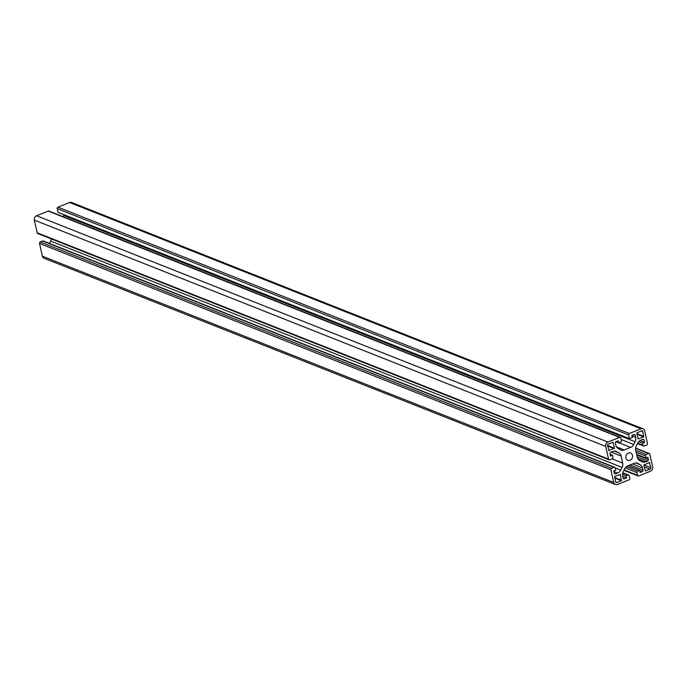 <?xml version="1.0" encoding="UTF-8"?>
<svg xmlns="http://www.w3.org/2000/svg" width="687" height="687" viewBox="0 0 687 687"><rect width="100%" height="100%" fill="white"/><g stroke="black" fill="none" stroke-linecap="round" stroke-linejoin="round"><path stroke-width="1.03" d="M629.996 460.256A3.916 3.315 -68.4 0 1 627.755 460.29A3.916 3.315 -68.4 0 1 626.115 455.429A3.916 3.315 -68.4 0 1 630.64 453.008A3.916 3.315 -68.4 0 1 632.581 456.597A3.916 3.315 -68.4 0 1 629.996 460.256M616.814 482.506A1.151 0.979 -68.4 0 1 615.604 481.836L614.719 476.417L620.335 474.519L621.383 480.677L616.814 482.506L615.681 482.059M649.361 462.557L650.821 467.744A1.151 0.979 -68.4 0 1 650.091 469.195L645.316 471.024L643.882 465.09L649.361 462.557M609.034 450.741L607.566 445.554A1.151 0.979 -68.4 0 1 608.304 444.103L613.07 442.273L614.504 448.207L608.691 450.612M641.572 430.792A1.151 0.979 -68.4 0 1 642.783 431.462L643.667 436.88L638.214 438.984L636.78 433.05L641.572 430.792M629.352 433.488A1.151 0.979 111.6 0 0 628.614 434.931L629.438 438.649L58.051 212.352L57.227 208.633A1.151 0.979 -68.4 0 1 57.966 207.182L69.645 202.51A3.461 2.928 -68.4 0 1 71.62 202.485L643.006 428.782A3.461 2.928 111.6 0 0 641.031 428.808L629.352 433.488L57.966 207.182M629.438 438.649L632.358 437.482L631.885 435.36L634.032 434.502A1.151 0.979 -68.4 0 1 635.235 435.172L635.733 437.404A5.762 4.878 -68.4 0 1 635.14 441.732L633.74 444.472A5.762 4.878 -68.4 0 1 630.649 447.4L624.208 449.976A5.762 4.878 -68.4 0 1 620.911 450.037A5.762 4.878 -68.4 0 1 620.43 449.805L618.145 448.534A5.762 4.878 -68.4 0 1 615.887 445.348L615.389 443.115A1.151 0.979 -68.4 0 1 616.127 441.664L618.266 440.805L618.738 442.935L615.887 441.801M63.11 216.697L63.754 215.435A5.762 4.878 111.6 0 0 64.063 214.73M618.738 442.935L620.687 442.153A1.151 0.979 111.6 0 0 621.417 440.702L620.833 438.048A1.151 0.979 111.6 0 0 619.622 437.379L607.952 442.05A3.461 2.928 111.6 0 0 605.736 446.404L608.562 459.131A1.151 0.979 111.6 0 0 609.764 459.801L612.203 458.83A1.151 0.979 111.6 0 0 612.941 457.379L612.469 455.258L610.142 454.339M609.111 459.818L37.725 233.52A1.151 0.979 -68.4 0 1 37.175 232.833L34.35 220.106A3.461 2.928 -68.4 0 1 36.566 215.752L48.236 211.081A1.151 0.979 -68.4 0 1 48.897 211.072L620.284 437.37M612.469 455.258L610.52 456.039L610.004 453.703A1.151 0.979 -68.4 0 1 610.743 452.252L612.787 451.428A5.762 4.878 -68.4 0 1 616.093 451.376A5.762 4.878 -68.4 0 1 616.574 451.608L618.867 452.879A5.762 4.878 -68.4 0 1 621.117 456.056L622.671 463.081A5.762 4.878 -68.4 0 1 622.078 467.4L620.687 470.148A5.762 4.878 -68.4 0 1 617.587 473.077L615.543 473.893A1.151 0.979 -68.4 0 1 614.333 473.223L613.817 470.887L615.758 470.114L615.286 467.993A1.151 0.979 111.6 0 0 614.084 467.315L611.653 468.294A1.151 0.979 111.6 0 0 610.915 469.745L613.731 482.472A3.461 2.928 111.6 0 0 615.38 484.515A3.461 2.928 111.6 0 0 617.355 484.49L629.034 479.818A1.151 0.979 111.6 0 0 629.773 478.367L629.18 475.713A1.151 0.979 111.6 0 0 627.978 475.043L626.029 475.816L622.516 474.425M49.507 243.447L50.692 241.103A5.762 4.878 111.6 0 0 51.37 238.921M615.38 484.515L43.994 258.218A3.461 2.928 -68.4 0 1 42.345 256.174L39.528 243.447A1.151 0.979 -68.4 0 1 40.258 241.996L42.697 241.017A1.151 0.979 -68.4 0 1 43.35 241.008L614.745 467.306M626.029 475.816L626.501 477.937L622.783 476.469M626.501 477.937L624.363 478.796A1.151 0.979 -68.4 0 1 623.152 478.126L622.654 475.893A5.762 4.878 -68.4 0 1 623.246 471.565L624.646 468.826A5.762 4.878 -68.4 0 1 627.738 465.898L634.178 463.321A5.762 4.878 -68.4 0 1 637.476 463.261A5.762 4.878 -68.4 0 1 637.957 463.493L640.25 464.764A5.762 4.878 -68.4 0 1 642.5 467.95L642.998 470.183A1.151 0.979 -68.4 0 1 642.259 471.634L640.121 472.493L639.649 470.372L628.047 465.769M639.649 470.372L637.708 471.145A1.151 0.979 111.6 0 0 636.969 472.596L637.553 475.249A1.151 0.979 111.6 0 0 638.764 475.919L650.434 471.248A3.461 2.928 111.6 0 0 652.65 466.894L649.825 454.167A1.151 0.979 111.6 0 0 648.622 453.497L646.184 454.468A1.151 0.979 111.6 0 0 645.454 455.919L645.917 458.04L636.634 454.365M645.917 458.04L647.867 457.259L648.382 459.594A1.151 0.979 -68.4 0 1 647.643 461.046L645.6 461.87A5.762 4.878 -68.4 0 1 642.293 461.922A5.762 4.878 -68.4 0 1 641.813 461.69L639.528 460.419A5.762 4.878 -68.4 0 1 637.27 457.241L635.715 450.217A5.762 4.878 -68.4 0 1 636.308 445.897L637.699 443.149A5.762 4.878 -68.4 0 1 640.799 440.221L642.852 439.405A1.151 0.979 -68.4 0 1 644.054 440.075L644.569 442.411L640.026 440.607M644.569 442.411L642.628 443.184L638.747 441.655M642.628 443.184L643.101 445.313A1.151 0.979 111.6 0 0 644.303 445.983L646.742 445.004A1.151 0.979 111.6 0 0 647.472 443.553L644.655 430.826A3.461 2.928 111.6 0 0 643.006 428.782M621.383 480.677L614.771 478.058M621.606 480.247L614.642 477.482M620.335 474.519L619.906 474.339M649.722 462.755L649.284 462.583M650.091 469.195L644.277 466.894M650.821 467.744L643.874 464.987M614.281 448.637L607.669 446.018M614.504 448.207L607.54 445.451M613.233 442.48L612.804 442.308M642.783 431.462L641.332 430.886M643.667 436.88L637.047 434.261M643.891 436.443L636.918 433.686M628.614 434.931L57.227 208.633M635.235 435.172L633.783 434.596M635.733 437.404L632.014 435.936M635.14 441.732L63.754 215.435M633.74 444.472L621.151 439.491M630.649 447.4L619.047 442.806M624.208 449.976L616.505 446.928M619.622 437.379L48.236 211.081M607.952 442.05L36.566 215.752M605.736 446.404L34.35 220.106M608.562 459.131L37.175 232.833M616.574 451.608L615.578 451.213M618.867 452.879L614.341 451.093M621.117 456.056L611.121 452.098M622.671 463.081L612.074 458.882M622.078 467.4L50.692 241.103M620.687 470.148L615.294 468.01M617.587 473.077L613.98 471.643M615.543 473.893L614.41 473.446M614.084 467.315L42.697 241.017M611.653 468.294L40.258 241.996M610.915 469.745L39.528 243.447M613.731 482.472L42.345 256.174M627.978 475.043L622.723 472.957M624.363 478.796L623.229 478.35M637.957 463.493L636.961 463.098M640.25 464.764L635.724 462.978M642.5 467.95L632.504 463.983M642.998 470.183L629.945 465.013M642.259 471.634L639.709 470.621M637.708 471.145L626.398 466.671M636.969 472.596L625.187 467.933M637.553 475.249L624.088 469.917M648.622 453.497L635.595 448.336M646.184 454.468L635.733 450.328M645.454 455.919L636.162 452.235M648.382 459.594L636.772 455M647.643 461.046L637.192 456.907M645.6 461.87L637.888 458.813M644.054 440.075L642.603 439.5M643.101 445.313L637.691 443.167M641.031 428.808L69.645 202.51M628.631 475.026L622.791 472.716M638.103 475.928L623.89 470.303M649.275 453.48L635.63 448.079M643.65 445.992L637.493 443.553"/></g></svg>
